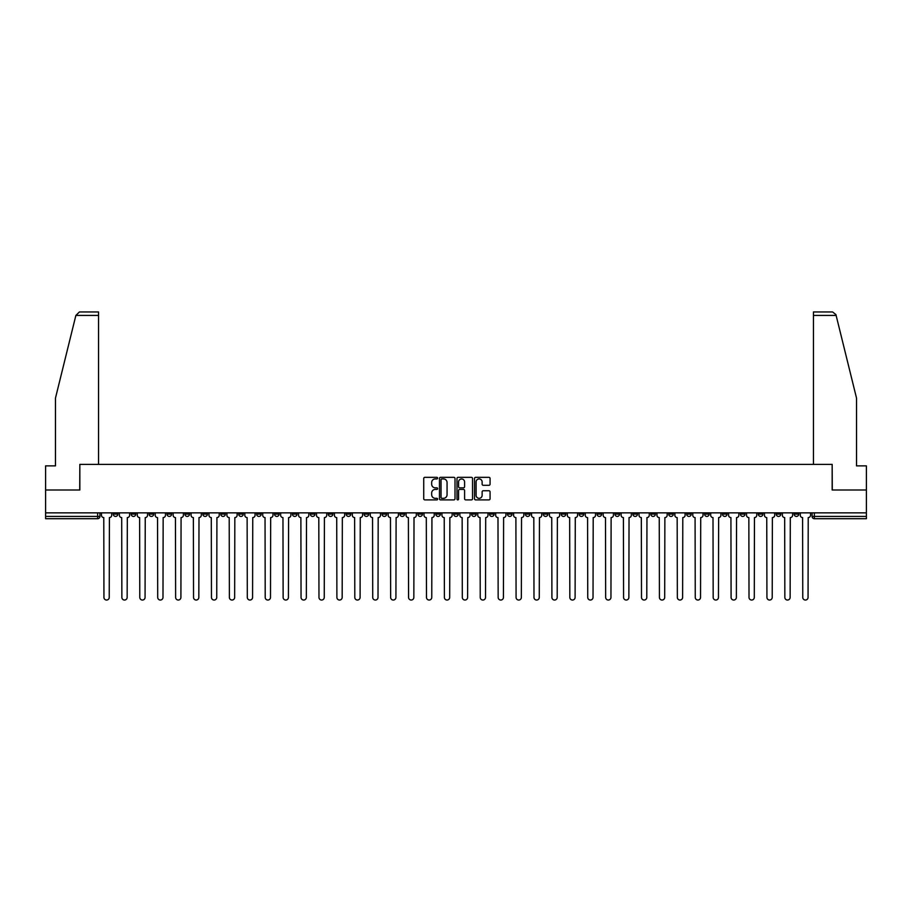 <?xml version="1.0" encoding="UTF-8"?>
<svg xmlns="http://www.w3.org/2000/svg" width="912" height="912" viewBox="0 0 912 912"><rect width="100%" height="100%" fill="white"/><g stroke="black" fill="none" stroke-linecap="round" stroke-linejoin="round"><path stroke-width="1.37" d="M437.623 478.139A0.787 0.787 0 0 0 436.837 477.341L424.855 477.341A1.129 1.129 0 0 0 423.727 478.469L423.727 498.773A1.129 1.129 0 0 0 424.855 499.89L436.837 499.89A0.787 0.787 0 0 0 437.623 499.103A0.787 0.787 0 0 0 436.837 498.317L435.286 498.317A3.602 3.602 0 0 1 431.672 494.714L431.672 493.016A3.602 3.602 0 0 1 435.286 489.413L436.837 489.413A0.787 0.787 0 0 0 437.623 488.615A0.787 0.787 0 0 0 436.837 487.829L435.286 487.829A3.602 3.602 0 0 1 431.672 484.226L431.672 482.528A3.602 3.602 0 0 1 435.286 478.925L436.837 478.925A0.787 0.787 0 0 0 437.623 478.139M704.566 512.852L704.566 514.117L709.16 514.117A2.303 2.303 0 0 1 706.857 516.42A2.303 2.303 0 0 1 704.566 514.117L704.566 512.852M597.052 512.852L597.052 514.117L601.646 514.117A2.303 2.303 0 0 1 599.344 516.42A2.303 2.303 0 0 1 597.052 514.117L597.052 512.852M579.131 512.852L579.131 514.117L583.726 514.117A2.303 2.303 0 0 1 581.434 516.42A2.303 2.303 0 0 1 579.131 514.117L579.131 512.852M471.618 512.852L471.618 514.117L476.212 514.117A2.303 2.303 0 0 1 473.921 516.42A2.303 2.303 0 0 1 471.618 514.117L471.618 512.852M453.697 512.852L453.697 514.117L458.303 514.117A2.303 2.303 0 0 1 456 516.42A2.303 2.303 0 0 1 453.697 514.117L453.697 512.852M435.788 512.852L435.788 514.117L440.382 514.117A2.303 2.303 0 0 1 438.079 516.42A2.303 2.303 0 0 1 435.788 514.117L435.788 512.852M399.946 512.852L399.946 514.117L404.54 514.117A2.303 2.303 0 0 1 402.249 516.42A2.303 2.303 0 0 1 399.946 514.117L399.946 512.852M364.116 514.117L364.116 512.852L364.116 514.117A2.303 2.303 0 0 0 366.407 516.42A2.303 2.303 0 0 1 364.116 514.117L368.71 514.117A2.303 2.303 0 0 1 366.407 516.42A2.303 2.303 0 0 0 368.71 514.117L368.71 512.852L368.71 514.117M346.195 514.117L346.195 512.852L346.195 514.117A2.303 2.303 0 0 0 348.487 516.42A2.303 2.303 0 0 1 346.195 514.117L350.789 514.117A2.303 2.303 0 0 1 348.487 516.42M328.274 514.117L328.274 512.852L328.274 514.117A2.303 2.303 0 0 0 330.566 516.42A2.303 2.303 0 0 1 328.274 514.117L332.869 514.117A2.303 2.303 0 0 1 330.566 516.42A2.303 2.303 0 0 0 332.869 514.117L332.869 512.852L332.869 514.117M310.354 512.852L310.354 514.117L314.948 514.117A2.303 2.303 0 0 1 312.656 516.42A2.303 2.303 0 0 1 310.354 514.117L310.354 512.852M292.433 512.852L292.433 514.117L297.027 514.117A2.303 2.303 0 0 1 294.736 516.42A2.303 2.303 0 0 1 292.433 514.117L292.433 512.852M274.523 512.852L274.523 514.117L279.118 514.117A2.303 2.303 0 0 1 276.815 516.42A2.303 2.303 0 0 1 274.523 514.117L274.523 512.852M256.603 514.117L256.603 512.852L256.603 514.117A2.303 2.303 0 0 0 258.894 516.42A2.303 2.303 0 0 1 256.603 514.117L261.197 514.117A2.303 2.303 0 0 1 258.894 516.42M220.761 514.117L220.761 512.852L220.761 514.117A2.303 2.303 0 0 0 223.064 516.42A2.303 2.303 0 0 1 220.761 514.117L225.355 514.117A2.303 2.303 0 0 1 223.064 516.42A2.303 2.303 0 0 0 225.355 514.117L225.355 512.852L225.355 514.117M202.84 514.117L202.84 512.852L202.84 514.117A2.303 2.303 0 0 0 205.143 516.42A2.303 2.303 0 0 1 202.84 514.117L207.434 514.117A2.303 2.303 0 0 1 205.143 516.42A2.303 2.303 0 0 0 207.434 514.117L207.434 512.852L207.434 514.117M184.931 514.117L184.931 512.852L184.931 514.117A2.303 2.303 0 0 0 187.222 516.42A2.303 2.303 0 0 1 184.931 514.117L189.525 514.117A2.303 2.303 0 0 1 187.222 516.42A2.303 2.303 0 0 0 189.525 514.117L189.525 512.852L189.525 514.117M167.01 514.117L167.01 512.852L167.01 514.117A2.303 2.303 0 0 0 169.301 516.42A2.303 2.303 0 0 1 167.01 514.117L171.604 514.117A2.303 2.303 0 0 1 169.301 516.42M149.089 514.117L149.089 512.852L149.089 514.117A2.303 2.303 0 0 0 151.392 516.42A2.303 2.303 0 0 1 149.089 514.117L153.683 514.117A2.303 2.303 0 0 1 151.392 516.42A2.303 2.303 0 0 0 153.683 514.117L153.683 512.852L153.683 514.117M131.168 514.117L131.168 512.852L131.168 514.117A2.303 2.303 0 0 0 133.471 516.42A2.303 2.303 0 0 1 131.168 514.117L135.763 514.117A2.303 2.303 0 0 1 133.471 516.42A2.303 2.303 0 0 0 135.763 514.117L135.763 512.852L135.763 514.117M488.946 485.298A1.129 1.129 0 0 0 490.075 484.169L490.075 478.469A1.129 1.129 0 0 0 488.946 477.341L475.642 477.341A1.129 1.129 0 0 0 474.514 478.469L474.514 498.773A1.129 1.129 0 0 0 475.642 499.89L488.946 499.89A1.129 1.129 0 0 0 490.075 498.773L490.075 491.887A1.129 1.129 0 0 0 488.946 490.759L483.257 490.759A1.129 1.129 0 0 0 482.129 491.887L482.129 495.296A3.021 3.021 0 0 1 479.108 498.317A3.021 3.021 0 0 1 476.098 495.296L476.098 481.935A3.021 3.021 0 0 1 479.108 478.925A3.021 3.021 0 0 1 482.129 481.935L482.129 484.169A1.129 1.129 0 0 0 483.257 485.298L488.946 485.298M75.878 315.415L79.424 311.961L98.553 311.961L98.553 315.415L75.878 315.415L55.472 398.111L55.472 465.872L45.6 465.872L45.6 489.995L79.834 489.995L79.834 464.39L832.166 464.39L832.166 489.995L866.4 489.995L866.4 512.852L45.6 512.852L45.6 516.42L99.932 516.42L99.932 512.852M45.6 489.995L45.6 512.852M455.008 478.469A1.129 1.129 0 0 0 453.891 477.341L440.587 477.341A1.129 1.129 0 0 0 439.459 478.469L439.459 498.773A1.129 1.129 0 0 0 440.587 499.89L453.891 499.89A1.129 1.129 0 0 0 455.008 498.773L455.008 478.469M458.109 477.341L471.413 477.341A1.129 1.129 0 0 1 472.541 478.469L472.541 498.773A1.129 1.129 0 0 1 471.413 499.89L465.724 499.89A1.129 1.129 0 0 1 464.596 498.773L464.596 490.542A1.129 1.129 0 0 0 463.467 489.413L459.694 489.413A1.129 1.129 0 0 0 458.565 490.542L458.565 499.103A0.787 0.787 0 0 1 457.778 499.89A0.787 0.787 0 0 1 456.992 499.103L456.992 478.469A1.129 1.129 0 0 1 458.109 477.341M812.068 512.852L812.068 516.42L866.4 516.42L866.4 518.711L814.37 518.711A2.303 2.303 0 0 1 812.068 516.42A2.303 2.303 0 0 0 814.37 518.711L814.37 512.852M866.4 512.852L866.4 516.42M99.932 516.42A2.303 2.303 0 0 1 97.63 518.711L45.6 518.711L45.6 516.42M798.741 514.117L798.741 512.852L798.741 514.117A2.303 2.303 0 0 1 796.45 516.42A2.303 2.303 0 0 1 794.147 514.117L798.741 514.117A2.303 2.303 0 0 1 796.45 516.42M794.147 512.852L794.147 514.117M780.832 512.852L780.832 514.117A2.303 2.303 0 0 1 778.529 516.42A2.303 2.303 0 0 1 776.237 514.117A2.303 2.303 0 0 0 778.529 516.42M776.237 512.852L776.237 514.117L780.832 514.117M762.911 512.852L762.911 514.117A2.303 2.303 0 0 1 760.608 516.42A2.303 2.303 0 0 1 758.317 514.117L762.911 514.117A2.303 2.303 0 0 1 760.608 516.42M758.317 512.852L758.317 514.117M744.99 512.852L744.99 514.117A2.303 2.303 0 0 1 742.699 516.42A2.303 2.303 0 0 1 740.396 514.117A2.303 2.303 0 0 0 742.699 516.42M740.396 512.852L740.396 514.117L744.99 514.117M727.069 512.852L727.069 514.117A2.303 2.303 0 0 1 724.778 516.42A2.303 2.303 0 0 1 722.475 514.117L727.069 514.117M722.475 512.852L722.475 514.117M709.16 512.852L709.16 514.117A2.303 2.303 0 0 1 706.857 516.42M691.239 512.852L691.239 514.117A2.303 2.303 0 0 1 688.936 516.42A2.303 2.303 0 0 1 686.645 514.117L691.239 514.117M686.645 512.852L686.645 514.117M673.318 512.852L673.318 514.117A2.303 2.303 0 0 1 671.015 516.42A2.303 2.303 0 0 1 668.724 514.117L673.318 514.117M668.724 512.852L668.724 514.117M655.397 512.852L655.397 514.117A2.303 2.303 0 0 1 653.106 516.42A2.303 2.303 0 0 1 650.803 514.117A2.303 2.303 0 0 0 653.106 516.42M650.803 512.852L650.803 514.117L655.397 514.117M637.477 512.852L637.477 514.117A2.303 2.303 0 0 1 635.185 516.42A2.303 2.303 0 0 1 632.882 514.117L637.477 514.117M632.882 512.852L632.882 514.117M619.567 512.852L619.567 514.117A2.303 2.303 0 0 1 617.264 516.42A2.303 2.303 0 0 1 614.973 514.117L619.567 514.117M614.973 512.852L614.973 514.117M601.646 512.852L601.646 514.117M583.726 512.852L583.726 514.117L583.726 512.852M565.805 512.852L565.805 514.117A2.303 2.303 0 0 1 563.513 516.42A2.303 2.303 0 0 1 561.211 514.117L565.805 514.117M561.211 512.852L561.211 514.117M547.884 512.852L547.884 514.117A2.303 2.303 0 0 1 545.593 516.42A2.303 2.303 0 0 1 543.29 514.117L547.884 514.117M543.29 512.852L543.29 514.117M529.975 512.852L529.975 514.117A2.303 2.303 0 0 1 527.672 516.42A2.303 2.303 0 0 1 525.38 514.117L529.975 514.117M525.38 512.852L525.38 514.117M512.054 512.852L512.054 514.117A2.303 2.303 0 0 1 509.751 516.42A2.303 2.303 0 0 1 507.46 514.117L512.054 514.117M507.46 512.852L507.46 514.117M494.133 512.852L494.133 514.117A2.303 2.303 0 0 1 491.842 516.42A2.303 2.303 0 0 1 489.539 514.117L494.133 514.117M489.539 512.852L489.539 514.117M476.212 512.852L476.212 514.117A2.303 2.303 0 0 1 473.921 516.42M458.303 512.852L458.303 514.117M440.382 514.117L440.382 512.852L440.382 514.117A2.303 2.303 0 0 1 438.079 516.42M422.461 512.852L422.461 514.117A2.303 2.303 0 0 1 420.158 516.42A2.303 2.303 0 0 1 417.867 514.117A2.303 2.303 0 0 0 420.158 516.42A2.303 2.303 0 0 0 422.461 514.117L417.867 514.117L417.867 512.852M404.54 514.117L404.54 512.852L404.54 514.117A2.303 2.303 0 0 1 402.249 516.42M386.62 512.852L386.62 514.117A2.303 2.303 0 0 1 384.328 516.42A2.303 2.303 0 0 1 382.025 514.117A2.303 2.303 0 0 0 384.328 516.42M382.025 512.852L382.025 514.117L386.62 514.117M350.789 512.852L350.789 514.117L350.789 512.852M314.948 514.117L314.948 512.852L314.948 514.117A2.303 2.303 0 0 1 312.656 516.42M297.027 514.117L297.027 512.852L297.027 514.117A2.303 2.303 0 0 1 294.736 516.42M279.118 514.117L279.118 512.852L279.118 514.117A2.303 2.303 0 0 1 276.815 516.42M261.197 512.852L261.197 514.117L261.197 512.852M243.276 514.117L243.276 512.852L243.276 514.117A2.303 2.303 0 0 1 240.985 516.42A2.303 2.303 0 0 1 238.682 514.117L243.276 514.117A2.303 2.303 0 0 1 240.985 516.42M238.682 512.852L238.682 514.117M171.604 512.852L171.604 514.117L171.604 512.852M117.853 512.852L117.853 514.117A2.303 2.303 0 0 1 115.55 516.42A2.303 2.303 0 0 1 113.259 514.117A2.303 2.303 0 0 0 115.55 516.42A2.303 2.303 0 0 0 117.853 514.117L117.853 512.852M113.259 512.852L113.259 514.117L117.853 514.117M441.818 478.925A0.787 0.787 0 0 0 441.032 479.712L441.032 497.53A0.787 0.787 0 0 0 441.818 498.317L443.46 498.317A3.602 3.602 0 0 0 447.062 494.714L447.062 482.528A3.602 3.602 0 0 0 443.46 478.925L441.818 478.925M464.596 481.992A3.021 3.021 0 0 0 461.586 478.982A3.021 3.021 0 0 0 458.565 481.992L458.565 486.7A1.129 1.129 0 0 0 459.694 487.829L463.467 487.829A1.129 1.129 0 0 0 464.596 486.7L464.596 481.992M101.483 512.852L101.483 515.269A2.303 2.303 0 0 0 103.774 517.571L103.945 597.394A2.645 2.645 0 0 0 106.59 600.039A2.645 2.645 0 0 0 109.235 597.394L109.406 517.571A2.303 2.303 0 0 0 111.697 515.269L111.697 512.852M119.404 512.852L119.404 515.269A2.303 2.303 0 0 0 121.695 517.571L121.866 597.394A2.645 2.645 0 0 0 124.511 600.039A2.645 2.645 0 0 0 127.156 597.394L127.327 517.571A2.303 2.303 0 0 0 129.618 515.269L129.618 512.852M137.313 512.852L137.313 515.269A2.303 2.303 0 0 0 139.616 517.571L139.787 597.394A2.645 2.645 0 0 0 142.432 600.039A2.645 2.645 0 0 0 145.065 597.394L145.247 517.571A2.303 2.303 0 0 0 147.539 515.269L147.539 512.852M98.553 464.39L98.553 315.415M79.709 489.995L79.834 464.39M866.4 489.995L866.4 465.872L856.528 465.872L856.528 398.111L835.916 314.583L832.576 311.961L813.447 311.961L813.447 464.39M832.291 489.995L832.166 464.39M155.234 512.852L155.234 515.269A2.303 2.303 0 0 0 157.537 517.571L157.708 597.394A2.645 2.645 0 0 0 160.341 600.039A2.645 2.645 0 0 0 162.986 597.394L163.157 517.571A2.303 2.303 0 0 0 165.46 515.269L165.46 512.852M173.155 512.852L173.155 515.269A2.303 2.303 0 0 0 175.446 517.571L175.628 597.394A2.645 2.645 0 0 0 178.262 600.039A2.645 2.645 0 0 0 180.907 597.394L181.078 517.571A2.303 2.303 0 0 0 183.38 515.269L183.38 512.852M191.075 512.852L191.075 515.269A2.303 2.303 0 0 0 193.367 517.571L193.538 597.394A2.645 2.645 0 0 0 196.183 600.039A2.645 2.645 0 0 0 198.827 597.394L198.998 517.571A2.303 2.303 0 0 0 201.29 515.269L201.29 512.852M208.985 512.852L208.985 515.269A2.303 2.303 0 0 0 211.288 517.571L211.459 597.394A2.645 2.645 0 0 0 214.103 600.039A2.645 2.645 0 0 0 216.748 597.394L216.919 517.571A2.303 2.303 0 0 0 219.211 515.269L219.211 512.852M226.906 512.852L226.906 515.269A2.303 2.303 0 0 0 229.208 517.571L229.379 597.394A2.645 2.645 0 0 0 232.024 600.039A2.645 2.645 0 0 0 234.658 597.394L234.829 517.571A2.303 2.303 0 0 0 237.131 515.269L237.131 512.852M244.826 512.852L244.826 515.269A2.303 2.303 0 0 0 247.129 517.571L247.3 597.394A2.645 2.645 0 0 0 249.934 600.039A2.645 2.645 0 0 0 252.578 597.394L252.749 517.571A2.303 2.303 0 0 0 255.052 515.269L255.052 512.852M262.747 512.852L262.747 515.269A2.303 2.303 0 0 0 265.039 517.571L265.21 597.394A2.645 2.645 0 0 0 267.854 600.039A2.645 2.645 0 0 0 270.499 597.394L270.67 517.571A2.303 2.303 0 0 0 272.973 515.269L272.973 512.852M280.668 512.852L280.668 515.269A2.303 2.303 0 0 0 282.959 517.571L283.13 597.394A2.645 2.645 0 0 0 285.775 600.039A2.645 2.645 0 0 0 288.42 597.394L288.591 517.571A2.303 2.303 0 0 0 290.882 515.269L290.882 512.852M298.577 512.852L298.577 515.269A2.303 2.303 0 0 0 300.88 517.571L301.051 597.394A2.645 2.645 0 0 0 303.696 600.039A2.645 2.645 0 0 0 306.341 597.394L306.512 517.571A2.303 2.303 0 0 0 308.803 515.269L308.803 512.852M316.498 512.852L316.498 515.269A2.303 2.303 0 0 0 318.801 517.571L318.972 597.394A2.645 2.645 0 0 0 321.617 600.039A2.645 2.645 0 0 0 324.25 597.394L324.421 517.571A2.303 2.303 0 0 0 326.724 515.269L326.724 512.852M334.419 512.852L334.419 515.269A2.303 2.303 0 0 0 336.722 517.571L336.893 597.394A2.645 2.645 0 0 0 339.526 600.039A2.645 2.645 0 0 0 342.171 597.394L342.342 517.571A2.303 2.303 0 0 0 344.645 515.269L344.645 512.852M352.34 512.852L352.34 515.269A2.303 2.303 0 0 0 354.631 517.571L354.802 597.394A2.645 2.645 0 0 0 357.447 600.039A2.645 2.645 0 0 0 360.092 597.394L360.263 517.571A2.303 2.303 0 0 0 362.566 515.269L362.566 512.852M370.261 512.852L370.261 515.269A2.303 2.303 0 0 0 372.552 517.571L372.723 597.394A2.645 2.645 0 0 0 375.368 600.039A2.645 2.645 0 0 0 378.013 597.394L378.184 517.571A2.303 2.303 0 0 0 380.475 515.269L380.475 512.852M388.17 512.852L388.17 515.269A2.303 2.303 0 0 0 390.473 517.571L390.644 597.394A2.645 2.645 0 0 0 393.289 600.039A2.645 2.645 0 0 0 395.922 597.394L396.104 517.571A2.303 2.303 0 0 0 398.396 515.269L398.396 512.852M406.091 512.852L406.091 515.269A2.303 2.303 0 0 0 408.394 517.571L408.565 597.394A2.645 2.645 0 0 0 411.209 600.039A2.645 2.645 0 0 0 413.843 597.394L414.014 517.571A2.303 2.303 0 0 0 416.317 515.269L416.317 512.852M424.012 512.852L424.012 515.269A2.303 2.303 0 0 0 426.303 517.571L426.485 597.394A2.645 2.645 0 0 0 429.119 600.039A2.645 2.645 0 0 0 431.764 597.394L431.935 517.571A2.303 2.303 0 0 0 434.237 515.269L434.237 512.852M441.932 512.852L441.932 515.269A2.303 2.303 0 0 0 444.224 517.571L444.395 597.394A2.645 2.645 0 0 0 447.04 600.039A2.645 2.645 0 0 0 449.684 597.394L449.855 517.571A2.303 2.303 0 0 0 452.147 515.269L452.147 512.852M459.853 512.852L459.853 515.269A2.303 2.303 0 0 0 462.145 517.571L462.316 597.394A2.645 2.645 0 0 0 464.96 600.039A2.645 2.645 0 0 0 467.605 597.394L467.776 517.571A2.303 2.303 0 0 0 470.068 515.269L470.068 512.852M477.763 512.852L477.763 515.269A2.303 2.303 0 0 0 480.065 517.571L480.236 597.394A2.645 2.645 0 0 0 482.881 600.039A2.645 2.645 0 0 0 485.515 597.394L485.697 517.571A2.303 2.303 0 0 0 487.988 515.269L487.988 512.852M495.683 512.852L495.683 515.269A2.303 2.303 0 0 0 497.986 517.571L498.157 597.394A2.645 2.645 0 0 0 500.791 600.039A2.645 2.645 0 0 0 503.435 597.394L503.606 517.571A2.303 2.303 0 0 0 505.909 515.269L505.909 512.852M513.604 512.852L513.604 515.269A2.303 2.303 0 0 0 515.896 517.571L516.078 597.394A2.645 2.645 0 0 0 518.711 600.039A2.645 2.645 0 0 0 521.356 597.394L521.527 517.571A2.303 2.303 0 0 0 523.83 515.269L523.83 512.852M531.525 512.852L531.525 515.269A2.303 2.303 0 0 0 533.816 517.571L533.987 597.394A2.645 2.645 0 0 0 536.632 600.039A2.645 2.645 0 0 0 539.277 597.394L539.448 517.571A2.303 2.303 0 0 0 541.739 515.269L541.739 512.852M549.434 512.852L549.434 515.269A2.303 2.303 0 0 0 551.737 517.571L551.908 597.394A2.645 2.645 0 0 0 554.553 600.039A2.645 2.645 0 0 0 557.198 597.394L557.369 517.571A2.303 2.303 0 0 0 559.66 515.269L559.66 512.852M567.355 512.852L567.355 515.269A2.303 2.303 0 0 0 569.658 517.571L569.829 597.394A2.645 2.645 0 0 0 572.474 600.039A2.645 2.645 0 0 0 575.107 597.394L575.278 517.571A2.303 2.303 0 0 0 577.581 515.269L577.581 512.852M585.276 512.852L585.276 515.269A2.303 2.303 0 0 0 587.579 517.571L587.75 597.394A2.645 2.645 0 0 0 590.383 600.039A2.645 2.645 0 0 0 593.028 597.394L593.199 517.571A2.303 2.303 0 0 0 595.502 515.269L595.502 512.852M603.197 512.852L603.197 515.269A2.303 2.303 0 0 0 605.488 517.571L605.659 597.394A2.645 2.645 0 0 0 608.304 600.039A2.645 2.645 0 0 0 610.949 597.394L611.12 517.571A2.303 2.303 0 0 0 613.423 515.269L613.423 512.852M621.118 512.852L621.118 515.269A2.303 2.303 0 0 0 623.409 517.571L623.58 597.394A2.645 2.645 0 0 0 626.225 600.039A2.645 2.645 0 0 0 628.87 597.394L629.041 517.571A2.303 2.303 0 0 0 631.332 515.269L631.332 512.852M639.027 512.852L639.027 515.269A2.303 2.303 0 0 0 641.33 517.571L641.501 597.394A2.645 2.645 0 0 0 644.146 600.039A2.645 2.645 0 0 0 646.79 597.394L646.961 517.571A2.303 2.303 0 0 0 649.253 515.269L649.253 512.852M656.948 512.852L656.948 515.269A2.303 2.303 0 0 0 659.251 517.571L659.422 597.394A2.645 2.645 0 0 0 662.066 600.039A2.645 2.645 0 0 0 664.7 597.394L664.871 517.571A2.303 2.303 0 0 0 667.174 515.269L667.174 512.852M674.869 512.852L674.869 515.269A2.303 2.303 0 0 0 677.171 517.571L677.342 597.394A2.645 2.645 0 0 0 679.976 600.039A2.645 2.645 0 0 0 682.621 597.394L682.792 517.571A2.303 2.303 0 0 0 685.094 515.269L685.094 512.852M692.789 512.852L692.789 515.269A2.303 2.303 0 0 0 695.081 517.571L695.252 597.394A2.645 2.645 0 0 0 697.897 600.039A2.645 2.645 0 0 0 700.541 597.394L700.712 517.571A2.303 2.303 0 0 0 703.015 515.269L703.015 512.852M710.71 512.852L710.71 515.269A2.303 2.303 0 0 0 713.002 517.571L713.173 597.394A2.645 2.645 0 0 0 715.817 600.039A2.645 2.645 0 0 0 718.462 597.394L718.633 517.571A2.303 2.303 0 0 0 720.925 515.269L720.925 512.852M728.62 512.852L728.62 515.269A2.303 2.303 0 0 0 730.922 517.571L731.093 597.394A2.645 2.645 0 0 0 733.738 600.039A2.645 2.645 0 0 0 736.372 597.394L736.554 517.571A2.303 2.303 0 0 0 738.845 515.269L738.845 512.852M746.54 512.852L746.54 515.269A2.303 2.303 0 0 0 748.843 517.571L749.014 597.394A2.645 2.645 0 0 0 751.659 600.039A2.645 2.645 0 0 0 754.292 597.394L754.463 517.571A2.303 2.303 0 0 0 756.766 515.269L756.766 512.852M764.461 512.852L764.461 515.269A2.303 2.303 0 0 0 766.753 517.571L766.935 597.394A2.645 2.645 0 0 0 769.568 600.039A2.645 2.645 0 0 0 772.213 597.394L772.384 517.571A2.303 2.303 0 0 0 774.687 515.269L774.687 512.852M782.382 512.852L782.382 515.269A2.303 2.303 0 0 0 784.673 517.571L784.844 597.394A2.645 2.645 0 0 0 787.489 600.039A2.645 2.645 0 0 0 790.134 597.394L790.305 517.571A2.303 2.303 0 0 0 792.596 515.269L792.596 512.852M800.303 512.852L800.303 515.269A2.303 2.303 0 0 0 802.594 517.571L802.765 597.394A2.645 2.645 0 0 0 805.41 600.039A2.645 2.645 0 0 0 808.055 597.394L808.226 517.571A2.303 2.303 0 0 0 810.517 515.269L810.517 512.852M97.63 512.852L97.63 518.711M836.122 315.415L813.447 315.415"/></g></svg>
